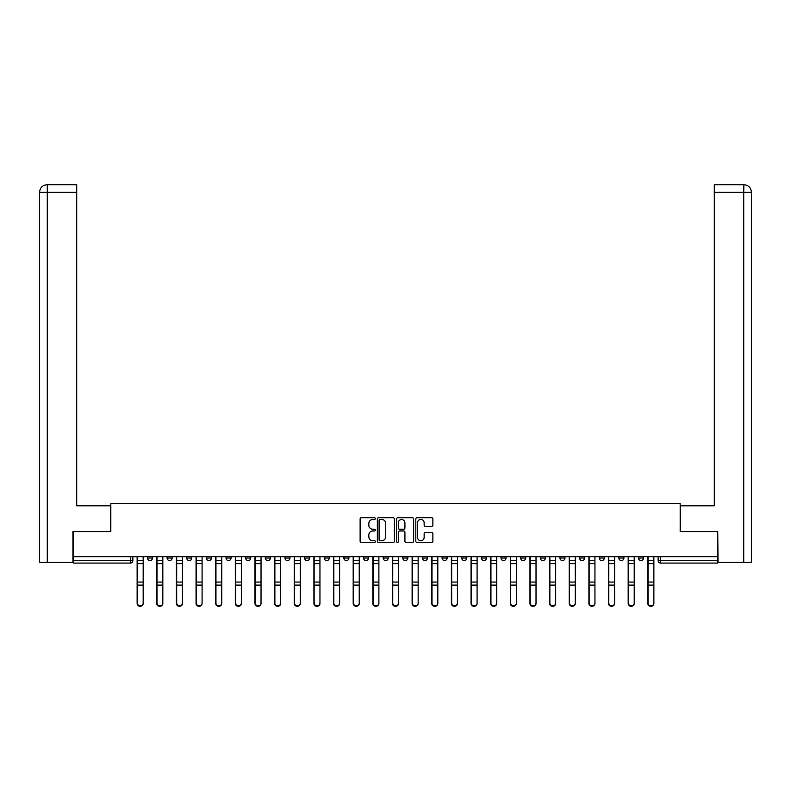 <?xml version="1.0" encoding="UTF-8"?>
<svg xmlns="http://www.w3.org/2000/svg" width="791" height="791" viewBox="0 0 791 791"><rect width="100%" height="100%" fill="white"/><g stroke="black" fill="none" stroke-linecap="round" stroke-linejoin="round"><path stroke-width="1.19" d="M375.359 518.609A0.86 0.86 0 0 0 374.489 517.739L361.358 517.739A1.236 1.236 0 0 0 360.123 518.975L360.123 541.222A1.236 1.236 0 0 0 361.358 542.458L374.489 542.458A0.86 0.86 0 0 0 375.359 541.598A0.86 0.86 0 0 0 374.489 540.728L372.788 540.728A3.955 3.955 0 0 1 368.833 536.773L368.833 534.924A3.955 3.955 0 0 1 372.788 530.969L374.489 530.969A0.86 0.86 0 0 0 375.359 530.099A0.86 0.86 0 0 0 374.489 529.238L372.788 529.238A3.955 3.955 0 0 1 368.833 525.283L368.833 523.424A3.955 3.955 0 0 1 372.788 519.469L374.489 519.469A0.86 0.86 0 0 0 375.359 518.609M638.505 558.05L638.505 556.666L638.505 558.05A2.521 2.521 0 0 0 641.026 560.572A2.521 2.521 0 0 1 638.505 558.05L643.548 558.05A2.521 2.521 0 0 1 641.026 560.572A2.521 2.521 0 0 0 643.548 558.05L643.548 556.666M618.869 556.666L618.869 558.05L623.901 558.05A2.521 2.521 0 0 1 621.38 560.572A2.521 2.521 0 0 1 618.869 558.05L618.869 556.666M540.293 558.05L540.293 556.666L540.293 558.05A2.521 2.521 0 0 0 542.814 560.572A2.521 2.521 0 0 1 540.293 558.05L545.335 558.05A2.521 2.521 0 0 1 542.814 560.572A2.521 2.521 0 0 0 545.335 558.05L545.335 556.666L545.335 558.05M363.514 556.666L363.514 558.05L368.557 558.05A2.521 2.521 0 0 1 366.035 560.572A2.521 2.521 0 0 1 363.514 558.05L363.514 556.666M304.594 556.666L304.594 558.05L309.627 558.05A2.521 2.521 0 0 1 307.106 560.572A2.521 2.521 0 0 1 304.594 558.05L304.594 556.666M265.311 556.666L265.311 558.05L270.344 558.05A2.521 2.521 0 0 1 267.823 560.572A2.521 2.521 0 0 1 265.311 558.05L265.311 556.666M245.665 556.666L245.665 558.05L250.707 558.05A2.521 2.521 0 0 1 248.186 560.572A2.521 2.521 0 0 1 245.665 558.05L245.665 556.666M206.382 556.666L206.382 558.05L211.415 558.05A2.521 2.521 0 0 1 208.903 560.572A2.521 2.521 0 0 1 206.382 558.05L206.382 556.666M431.619 526.45A1.236 1.236 0 0 0 432.855 525.214L432.855 518.975A1.236 1.236 0 0 0 431.619 517.739L417.035 517.739A1.236 1.236 0 0 0 415.799 518.975L415.799 541.222A1.236 1.236 0 0 0 417.035 542.458L431.619 542.458A1.236 1.236 0 0 0 432.855 541.222L432.855 533.688A1.236 1.236 0 0 0 431.619 532.452L425.38 532.452A1.236 1.236 0 0 0 424.144 533.688L424.144 537.425A3.302 3.302 0 0 1 420.832 540.728A3.302 3.302 0 0 1 417.529 537.425L417.529 522.782A3.302 3.302 0 0 1 420.832 519.469A3.302 3.302 0 0 1 424.144 522.782L424.144 525.214A1.236 1.236 0 0 0 425.38 526.45L431.619 526.45M47.292 562.46L39.55 562.46L39.55 192.282C40.005 187.694 42.516 185.173 47.094 184.728L76.697 184.728L76.697 192.282L47.292 192.282L47.292 562.46L72.92 562.46L72.92 531.611L110.819 531.611L110.819 503.531L680.181 503.531L680.181 531.611L717.704 531.611L717.704 556.666L73.296 556.666L73.296 560.572L132.848 560.572L132.848 556.666L132.848 560.572A2.521 2.521 0 0 1 130.327 563.093L73.296 563.093L73.296 560.572M73.296 531.611L73.296 556.666M394.422 518.975A1.236 1.236 0 0 0 393.186 517.739L378.602 517.739A1.236 1.236 0 0 0 377.366 518.975L377.366 541.222A1.236 1.236 0 0 0 378.602 542.458L393.186 542.458A1.236 1.236 0 0 0 394.422 541.222L394.422 518.975M397.814 517.739L412.398 517.739A1.236 1.236 0 0 1 413.634 518.975L413.634 541.222A1.236 1.236 0 0 1 412.398 542.458L406.159 542.458A1.236 1.236 0 0 1 404.923 541.222L404.923 532.205A1.236 1.236 0 0 0 403.687 530.969L399.544 530.969A1.236 1.236 0 0 0 398.308 532.205L398.308 541.598A0.86 0.86 0 0 1 397.448 542.458A0.86 0.86 0 0 1 396.578 541.598L396.578 518.975A1.236 1.236 0 0 1 397.814 517.739M658.152 556.666L658.152 560.572L717.704 560.572L717.704 563.093L660.673 563.093A2.521 2.521 0 0 1 658.152 560.572L658.152 556.666M717.704 556.666L717.704 560.572M623.901 556.666L623.901 558.05L623.901 556.666M599.222 556.666L599.222 558.05L604.265 558.05L604.265 556.666L604.265 558.05A2.521 2.521 0 0 1 601.743 560.572A2.521 2.521 0 0 1 599.222 558.05A2.521 2.521 0 0 0 601.743 560.572M584.618 556.666L584.618 558.05A2.521 2.521 0 0 1 582.097 560.572A2.521 2.521 0 0 1 579.585 558.05L584.618 558.05M579.585 556.666L579.585 558.05M559.939 556.666L559.939 558.05L564.972 558.05L564.972 556.666L564.972 558.05A2.521 2.521 0 0 1 562.46 560.572A2.521 2.521 0 0 1 559.939 558.05A2.521 2.521 0 0 0 562.46 560.572M520.656 556.666L520.656 558.05L525.689 558.05L525.689 556.666L525.689 558.05A2.521 2.521 0 0 1 523.177 560.572A2.521 2.521 0 0 1 520.656 558.05A2.521 2.521 0 0 0 523.177 560.572M506.052 558.05L506.052 556.666L506.052 558.05A2.521 2.521 0 0 1 503.531 560.572A2.521 2.521 0 0 1 501.01 558.05L506.052 558.05A2.521 2.521 0 0 1 503.531 560.572M501.01 556.666L501.01 558.05M486.406 556.666L486.406 558.05A2.521 2.521 0 0 1 483.894 560.572A2.521 2.521 0 0 1 481.373 558.05L486.406 558.05A2.521 2.521 0 0 1 483.894 560.572M481.373 556.666L481.373 558.05M466.769 556.666L466.769 558.05A2.521 2.521 0 0 1 464.248 560.572A2.521 2.521 0 0 1 461.726 558.05L466.769 558.05M461.726 556.666L461.726 558.05M447.123 556.666L447.123 558.05A2.521 2.521 0 0 1 444.601 560.572A2.521 2.521 0 0 1 442.09 558.05L447.123 558.05M442.09 556.666L442.09 558.05M427.486 556.666L427.486 558.05A2.521 2.521 0 0 1 424.965 560.572A2.521 2.521 0 0 1 422.443 558.05L427.486 558.05M422.443 556.666L422.443 558.05M407.84 556.666L407.84 558.05A2.521 2.521 0 0 1 405.318 560.572A2.521 2.521 0 0 1 402.807 558.05A2.521 2.521 0 0 0 405.318 560.572M402.807 556.666L402.807 558.05L407.84 558.05M388.193 556.666L388.193 558.05A2.521 2.521 0 0 1 385.682 560.572A2.521 2.521 0 0 1 383.16 558.05A2.521 2.521 0 0 0 385.682 560.572M383.16 556.666L383.16 558.05L388.193 558.05M368.557 556.666L368.557 558.05A2.521 2.521 0 0 1 366.035 560.572M348.91 556.666L348.91 558.05A2.521 2.521 0 0 1 346.399 560.572A2.521 2.521 0 0 1 343.877 558.05L348.91 558.05M343.877 556.666L343.877 558.05M329.274 556.666L329.274 558.05A2.521 2.521 0 0 1 326.752 560.572A2.521 2.521 0 0 1 324.231 558.05L329.274 558.05L329.274 556.666M324.231 556.666L324.231 558.05M309.627 556.666L309.627 558.05M289.99 556.666L289.99 558.05A2.521 2.521 0 0 1 287.469 560.572A2.521 2.521 0 0 1 284.948 558.05L289.99 558.05L289.99 556.666M284.948 556.666L284.948 558.05M270.344 556.666L270.344 558.05L270.344 556.666M250.707 558.05L250.707 556.666L250.707 558.05A2.521 2.521 0 0 1 248.186 560.572M231.061 556.666L231.061 558.05A2.521 2.521 0 0 1 228.54 560.572A2.521 2.521 0 0 1 226.028 558.05A2.521 2.521 0 0 0 228.54 560.572A2.521 2.521 0 0 0 231.061 558.05L231.061 556.666M226.028 556.666L226.028 558.05L231.061 558.05M211.415 556.666L211.415 558.05M191.778 556.666L191.778 558.05A2.521 2.521 0 0 1 189.257 560.572A2.521 2.521 0 0 1 186.735 558.05A2.521 2.521 0 0 0 189.257 560.572A2.521 2.521 0 0 0 191.778 558.05L186.735 558.05L186.735 556.666M167.099 556.666L167.099 558.05L172.131 558.05L172.131 556.666L172.131 558.05A2.521 2.521 0 0 1 169.62 560.572A2.521 2.521 0 0 1 167.099 558.05A2.521 2.521 0 0 0 169.62 560.572M147.452 556.666L147.452 558.05L152.495 558.05L152.495 556.666L152.495 558.05A2.521 2.521 0 0 1 149.974 560.572A2.521 2.521 0 0 1 147.452 558.05A2.521 2.521 0 0 0 149.974 560.572M130.327 556.666L130.327 563.093A2.521 2.521 0 0 0 132.848 560.572M379.957 519.469A0.86 0.86 0 0 0 379.097 520.34L379.097 539.867A0.86 0.86 0 0 0 379.957 540.728L381.746 540.728A3.955 3.955 0 0 0 385.701 536.773L385.701 523.424A3.955 3.955 0 0 0 381.746 519.469L379.957 519.469M404.923 522.841A3.302 3.302 0 0 0 401.62 519.529A3.302 3.302 0 0 0 398.308 522.841L398.308 528.002A1.236 1.236 0 0 0 399.544 529.238L403.687 529.238A1.236 1.236 0 0 0 404.923 528.002L404.923 522.841M137.13 556.666L137.13 603.484A2.897 2.788 180 0 0 140.155 606.272M143.171 603.049L143.171 603.484A2.897 2.788 180 0 1 140.274 606.272A2.897 2.788 180 0 1 137.387 603.484L137.387 603.049A2.897 2.788 0 0 0 140.274 605.837A2.897 2.788 0 0 0 143.171 603.049L143.171 585.113L137.387 585.113L137.387 603.049M137.387 556.666L137.387 585.113M143.171 556.666L143.171 585.113M156.776 556.666L156.776 603.484A2.897 2.788 180 0 0 159.792 606.272M176.413 556.666L176.413 603.484A2.897 2.788 180 0 0 179.438 606.272M110.691 531.611L110.691 505.795L76.697 505.795L76.697 192.282M47.104 184.728C42.506 185.183 39.995 187.694 39.55 192.282L39.55 486.91L39.55 192.282L47.292 192.282L47.292 184.728L76.697 184.728M680.309 531.611L680.309 505.795L714.303 505.795L714.303 184.728L743.886 184.728L743.708 192.282L714.303 192.282M751.45 486.91L751.45 192.282L751.45 562.46L718.08 562.46L717.704 531.611M743.708 562.46L743.708 192.282L751.45 192.282C750.995 187.694 748.484 185.173 743.906 184.728M162.817 603.049L162.817 603.484A2.897 2.788 180 0 1 159.92 606.272A2.897 2.788 180 0 1 157.023 603.484L157.023 603.049A2.897 2.788 0 0 0 159.92 605.837A2.897 2.788 0 0 0 162.817 603.049L162.817 585.113L157.023 585.113L157.023 603.049M157.023 556.666L157.023 585.113M162.817 556.666L162.817 585.113M182.454 603.049L182.454 603.484A2.897 2.788 180 0 1 179.567 606.272A2.897 2.788 180 0 1 176.67 603.484L176.67 603.049A2.897 2.788 0 0 0 179.567 605.837A2.897 2.788 0 0 0 182.454 603.049L182.454 585.113L176.67 585.113L176.67 603.049M176.67 556.666L176.67 585.113M182.454 556.666L182.454 585.113M196.059 556.666L196.059 603.484A2.897 2.788 180 0 0 199.075 606.272M215.696 556.666L215.696 603.484A2.897 2.788 180 0 0 218.721 606.272M235.342 556.666L235.342 603.484A2.897 2.788 180 0 0 238.368 606.272M202.101 603.049L202.101 603.484A2.897 2.788 180 0 1 199.203 606.272A2.897 2.788 180 0 1 196.306 603.484L196.306 603.049A2.897 2.788 0 0 0 199.203 605.837A2.897 2.788 0 0 0 202.101 603.049L202.101 585.113L196.306 585.113L196.306 603.049M196.306 556.666L196.306 585.113M202.101 556.666L202.101 585.113M221.747 603.049L221.747 603.484A2.897 2.788 180 0 1 218.85 606.272A2.897 2.788 180 0 1 215.953 603.484L215.953 603.049A2.897 2.788 0 0 0 218.85 605.837A2.897 2.788 0 0 0 221.747 603.049L221.747 585.113L215.953 585.113L215.953 603.049M215.953 556.666L215.953 585.113M221.747 556.666L221.747 585.113M241.384 603.049L241.384 603.484A2.897 2.788 180 0 1 238.487 606.272A2.897 2.788 180 0 1 235.589 603.484L235.589 603.049A2.897 2.788 0 0 0 238.487 605.837A2.897 2.788 0 0 0 241.384 603.049L241.384 585.113L235.589 585.113L235.589 603.049M235.589 556.666L235.589 585.113M241.384 556.666L241.384 585.113M254.979 556.666L254.979 603.484A2.897 2.788 180 0 0 258.004 606.272M261.03 603.049L261.03 603.484A2.897 2.788 180 0 1 258.133 606.272A2.897 2.788 180 0 1 255.236 603.484L255.236 603.049A2.897 2.788 0 0 0 258.133 605.837A2.897 2.788 0 0 0 261.03 603.049L261.03 585.113L255.236 585.113L255.236 603.049M255.236 556.666L255.236 585.113M261.03 556.666L261.03 585.113M274.625 556.666L274.625 603.484A2.897 2.788 180 0 0 277.651 606.272M280.667 603.049L280.667 603.484A2.897 2.788 180 0 1 277.77 606.272A2.897 2.788 180 0 1 274.873 603.484L274.873 603.049A2.897 2.788 0 0 0 277.77 605.837A2.897 2.788 0 0 0 280.667 603.049L280.667 585.113L274.873 585.113L274.873 603.049M274.873 556.666L274.873 585.113M280.667 556.666L280.667 585.113M294.272 556.666L294.272 603.484A2.897 2.788 180 0 0 297.287 606.272M300.313 603.049L300.313 603.484A2.897 2.788 180 0 1 297.416 606.272A2.897 2.788 180 0 1 294.519 603.484L294.519 603.049A2.897 2.788 0 0 0 297.416 605.837A2.897 2.788 0 0 0 300.313 603.049L300.313 585.113L294.519 585.113L294.519 603.049M294.519 556.666L294.519 585.113M300.313 556.666L300.313 585.113M313.908 556.666L313.908 603.484A2.897 2.788 180 0 0 316.934 606.272M319.95 603.049L319.95 603.484A2.897 2.788 180 0 1 317.062 606.272A2.897 2.788 180 0 1 314.165 603.484L314.165 603.049A2.897 2.788 0 0 0 317.062 605.837A2.897 2.788 0 0 0 319.95 603.049L319.95 585.113L314.165 585.113L314.165 603.049M314.165 556.666L314.165 585.113M319.95 556.666L319.95 585.113M333.555 556.666L333.555 603.484A2.897 2.788 180 0 0 336.57 606.272M353.191 556.666L353.191 603.484A2.897 2.788 180 0 0 356.217 606.272M372.838 556.666L372.838 603.484A2.897 2.788 180 0 0 375.854 606.272M392.474 556.666L392.474 603.484A2.897 2.788 180 0 0 395.5 606.272M412.121 556.666L412.121 603.484A2.897 2.788 180 0 0 415.146 606.272M431.757 556.666L431.757 603.484A2.897 2.788 180 0 0 434.783 606.272M339.596 603.049L339.596 603.484A2.897 2.788 180 0 1 336.699 606.272A2.897 2.788 180 0 1 333.802 603.484L333.802 603.049A2.897 2.788 0 0 0 336.699 605.837A2.897 2.788 0 0 0 339.596 603.049L339.596 585.113L333.802 585.113L333.802 603.049M333.802 556.666L333.802 585.113M339.596 556.666L339.596 585.113M359.243 603.049L359.243 603.484A2.897 2.788 180 0 1 356.345 606.272A2.897 2.788 180 0 1 353.448 603.484L353.448 603.049A2.897 2.788 0 0 0 356.345 605.837A2.897 2.788 0 0 0 359.243 603.049L359.243 585.113L353.448 585.113L353.448 603.049M353.448 556.666L353.448 585.113M359.243 556.666L359.243 585.113M378.879 603.049L378.879 603.484A2.897 2.788 180 0 1 375.982 606.272A2.897 2.788 180 0 1 373.085 603.484L373.085 603.049A2.897 2.788 0 0 0 375.982 605.837A2.897 2.788 0 0 0 378.879 603.049L378.879 585.113L373.085 585.113L373.085 603.049M373.085 556.666L373.085 585.113M378.879 556.666L378.879 585.113M398.526 603.049L398.526 603.484A2.897 2.788 180 0 1 395.629 606.272A2.897 2.788 180 0 1 392.731 603.484L392.731 603.049A2.897 2.788 0 0 0 395.629 605.837A2.897 2.788 0 0 0 398.526 603.049L398.526 585.113L392.731 585.113L392.731 603.049M392.731 556.666L392.731 585.113M398.526 556.666L398.526 585.113M418.162 603.049L418.162 603.484A2.897 2.788 180 0 1 415.265 606.272A2.897 2.788 180 0 1 412.368 603.484L412.368 603.049A2.897 2.788 0 0 0 415.265 605.837A2.897 2.788 0 0 0 418.162 603.049L418.162 585.113L412.368 585.113L412.368 603.049M412.368 556.666L412.368 585.113M418.162 556.666L418.162 585.113M437.809 603.049L437.809 603.484A2.897 2.788 180 0 1 434.912 606.272A2.897 2.788 180 0 1 432.015 603.484L432.015 603.049A2.897 2.788 0 0 0 434.912 605.837A2.897 2.788 0 0 0 437.809 603.049L437.809 585.113L432.015 585.113L432.015 603.049M432.015 556.666L432.015 585.113M437.809 556.666L437.809 585.113M451.404 556.666L451.404 603.484A2.897 2.788 180 0 0 454.43 606.272M457.445 603.049L457.445 603.484A2.897 2.788 180 0 1 454.548 606.272A2.897 2.788 180 0 1 451.661 603.484L451.661 603.049A2.897 2.788 0 0 0 454.548 605.837A2.897 2.788 0 0 0 457.445 603.049L457.445 585.113L451.661 585.113L451.661 603.049M451.661 556.666L451.661 585.113M457.445 556.666L457.445 585.113M471.05 556.666L471.05 603.484A2.897 2.788 180 0 0 474.066 606.272M477.092 603.049L477.092 603.484A2.897 2.788 180 0 1 474.195 606.272A2.897 2.788 180 0 1 471.298 603.484L471.298 603.049A2.897 2.788 0 0 0 474.195 605.837A2.897 2.788 0 0 0 477.092 603.049L477.092 585.113L471.298 585.113L471.298 603.049M471.298 556.666L471.298 585.113M477.092 556.666L477.092 585.113M490.687 556.666L490.687 603.484A2.897 2.788 180 0 0 493.713 606.272M496.728 603.049L496.728 603.484A2.897 2.788 180 0 1 493.841 606.272A2.897 2.788 180 0 1 490.944 603.484L490.944 603.049A2.897 2.788 0 0 0 493.841 605.837A2.897 2.788 0 0 0 496.728 603.049L496.728 585.113L490.944 585.113L490.944 603.049M490.944 556.666L490.944 585.113M496.728 556.666L496.728 585.113M510.333 556.666L510.333 603.484A2.897 2.788 180 0 0 513.349 606.272M516.375 603.049L516.375 603.484A2.897 2.788 180 0 1 513.478 606.272A2.897 2.788 180 0 1 510.581 603.484L510.581 603.049A2.897 2.788 0 0 0 513.478 605.837A2.897 2.788 0 0 0 516.375 603.049L516.375 585.113L510.581 585.113L510.581 603.049M510.581 556.666L510.581 585.113M516.375 556.666L516.375 585.113M529.97 556.666L529.97 603.484A2.897 2.788 180 0 0 532.996 606.272M536.021 603.049L536.021 603.484A2.897 2.788 180 0 1 533.124 606.272A2.897 2.788 180 0 1 530.227 603.484L530.227 603.049A2.897 2.788 0 0 0 533.124 605.837A2.897 2.788 0 0 0 536.021 603.049L536.021 585.113L530.227 585.113L530.227 603.049M530.227 556.666L530.227 585.113M536.021 556.666L536.021 585.113M549.616 556.666L549.616 603.484A2.897 2.788 180 0 0 552.632 606.272M555.658 603.049L555.658 603.484A2.897 2.788 180 0 1 552.761 606.272A2.897 2.788 180 0 1 549.864 603.484L549.864 603.049A2.897 2.788 0 0 0 552.761 605.837A2.897 2.788 0 0 0 555.658 603.049L555.658 585.113L549.864 585.113L549.864 603.049M549.864 556.666L549.864 585.113M555.658 556.666L555.658 585.113M569.253 556.666L569.253 603.484A2.897 2.788 180 0 0 572.279 606.272M575.304 603.049L575.304 603.484A2.897 2.788 180 0 1 572.407 606.272A2.897 2.788 180 0 1 569.51 603.484L569.51 603.049A2.897 2.788 0 0 0 572.407 605.837A2.897 2.788 0 0 0 575.304 603.049L575.304 585.113L569.51 585.113L569.51 603.049M569.51 556.666L569.51 585.113M575.304 556.666L575.304 585.113M588.899 556.666L588.899 603.484A2.897 2.788 180 0 0 591.925 606.272M594.941 603.049L594.941 603.484A2.897 2.788 180 0 1 592.044 606.272A2.897 2.788 180 0 1 589.147 603.484L589.147 603.049A2.897 2.788 0 0 0 592.044 605.837A2.897 2.788 0 0 0 594.941 603.049L594.941 585.113L589.147 585.113L589.147 603.049M589.147 556.666L589.147 585.113M594.941 556.666L594.941 585.113M608.546 556.666L608.546 603.484A2.897 2.788 180 0 0 611.562 606.272M614.587 603.049L614.587 603.484A2.897 2.788 180 0 1 611.69 606.272A2.897 2.788 180 0 1 608.793 603.484L608.793 603.049A2.897 2.788 0 0 0 611.69 605.837A2.897 2.788 0 0 0 614.587 603.049L614.587 585.113L608.793 585.113L608.793 603.049M608.793 556.666L608.793 585.113M614.587 556.666L614.587 585.113M628.183 556.666L628.183 603.484A2.897 2.788 180 0 0 631.208 606.272M634.224 603.049L634.224 603.484A2.897 2.788 180 0 1 631.327 606.272A2.897 2.788 180 0 1 628.44 603.484L628.44 603.049A2.897 2.788 0 0 0 631.327 605.837A2.897 2.788 0 0 0 634.224 603.049L634.224 585.113L628.44 585.113L628.44 603.049M628.44 556.666L628.44 585.113M634.224 556.666L634.224 585.113M647.829 556.666L647.829 603.484A2.897 2.788 180 0 0 650.845 606.272M653.87 603.049L653.87 603.484A2.897 2.788 180 0 1 650.973 606.272A2.897 2.788 180 0 1 648.076 603.484L648.076 603.049A2.897 2.788 0 0 0 650.973 605.837A2.897 2.788 0 0 0 653.87 603.049L653.87 585.113L648.076 585.113L648.076 603.049M648.076 556.666L648.076 585.113M653.87 556.666L653.87 585.113M660.673 556.666L660.673 563.093M137.13 560.572L143.171 560.572M143.171 582.077L137.387 582.077M143.171 563.607L137.387 563.607M156.776 560.572L162.817 560.572M176.413 560.572L182.454 560.572M39.55 192.282L39.55 486.91M162.817 582.077L157.023 582.077M162.817 563.607L157.023 563.607M182.454 582.077L176.67 582.077M182.454 563.607L176.67 563.607M196.059 560.572L202.101 560.572M215.696 560.572L221.747 560.572M235.342 560.572L241.384 560.572M202.101 582.077L196.306 582.077M202.101 563.607L196.306 563.607M221.747 582.077L215.953 582.077M221.747 563.607L215.953 563.607M241.384 582.077L235.589 582.077M241.384 563.607L235.589 563.607M254.979 560.572L261.03 560.572M261.03 582.077L255.236 582.077M261.03 563.607L255.236 563.607M274.625 560.572L280.667 560.572M280.667 582.077L274.873 582.077M280.667 563.607L274.873 563.607M294.272 560.572L300.313 560.572M300.313 582.077L294.519 582.077M300.313 563.607L294.519 563.607M313.908 560.572L319.95 560.572M319.95 582.077L314.165 582.077M319.95 563.607L314.165 563.607M333.555 560.572L339.596 560.572M353.191 560.572L359.243 560.572M372.838 560.572L378.879 560.572M392.474 560.572L398.526 560.572M412.121 560.572L418.162 560.572M431.757 560.572L437.809 560.572M339.596 582.077L333.802 582.077M339.596 563.607L333.802 563.607M359.243 582.077L353.448 582.077M359.243 563.607L353.448 563.607M378.879 582.077L373.085 582.077M378.879 563.607L373.085 563.607M398.526 582.077L392.731 582.077M398.526 563.607L392.731 563.607M418.162 582.077L412.368 582.077M418.162 563.607L412.368 563.607M437.809 582.077L432.015 582.077M437.809 563.607L432.015 563.607M451.404 560.572L457.445 560.572M457.445 582.077L451.661 582.077M457.445 563.607L451.661 563.607M471.05 560.572L477.092 560.572M477.092 582.077L471.298 582.077M477.092 563.607L471.298 563.607M490.687 560.572L496.728 560.572M496.728 582.077L490.944 582.077M496.728 563.607L490.944 563.607M510.333 560.572L516.375 560.572M516.375 582.077L510.581 582.077M516.375 563.607L510.581 563.607M529.97 560.572L536.021 560.572M536.021 582.077L530.227 582.077M536.021 563.607L530.227 563.607M549.616 560.572L555.658 560.572M555.658 582.077L549.864 582.077M555.658 563.607L549.864 563.607M569.253 560.572L575.304 560.572M575.304 582.077L569.51 582.077M575.304 563.607L569.51 563.607M588.899 560.572L594.941 560.572M594.941 582.077L589.147 582.077M594.941 563.607L589.147 563.607M608.546 560.572L614.587 560.572M614.587 582.077L608.793 582.077M614.587 563.607L608.793 563.607M628.183 560.572L634.224 560.572M634.224 582.077L628.44 582.077M634.224 563.607L628.44 563.607M647.829 560.572L653.87 560.572M653.87 582.077L648.076 582.077M653.87 563.607L648.076 563.607"/></g></svg>
